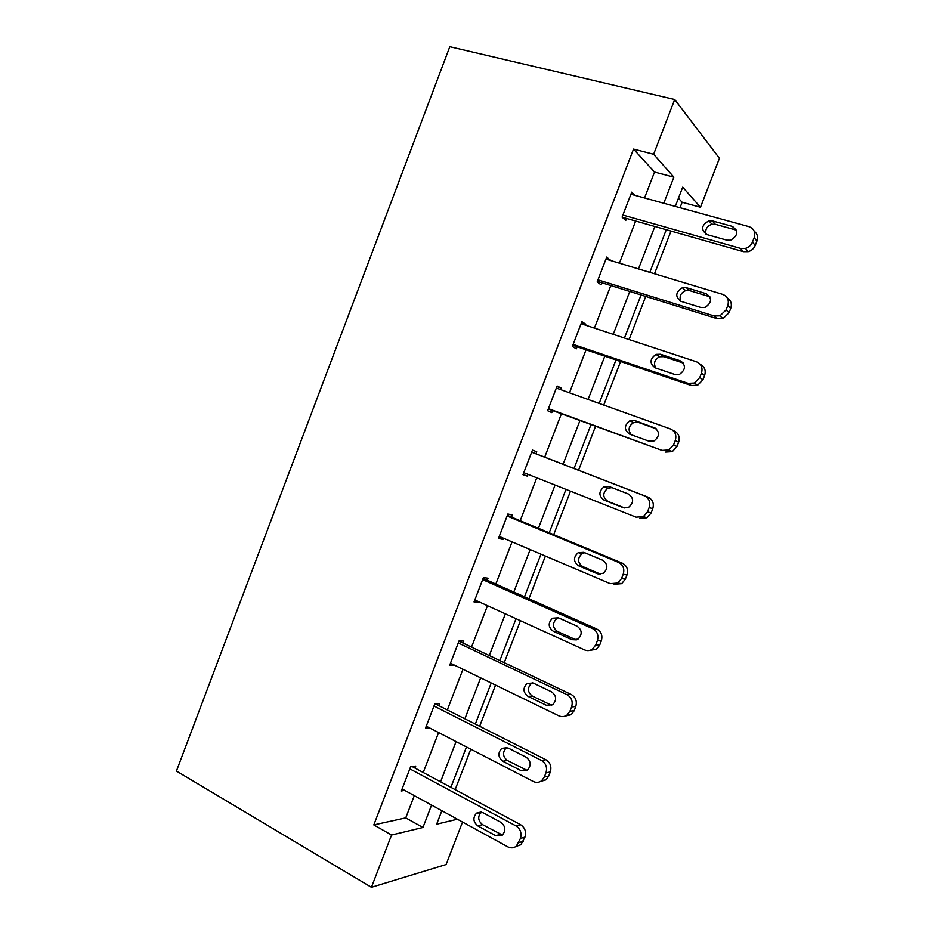 <?xml version="1.0" encoding="UTF-8"?>
<svg xmlns="http://www.w3.org/2000/svg" width="934" height="934" viewBox="0 0 934 934"><rect width="100%" height="100%" fill="white"/><g stroke="black" fill="none" stroke-linecap="round" stroke-linejoin="round"><path stroke-width="1.4" d="M462.528 822.037L446.078 864.557L371.428 887.3L176.433 771.064L449.803 46.7L674.698 99.494L653.625 154.25L633.521 149.078L373.81 824.909L405.741 817.88L414.311 795.628M674.698 99.494L719.425 158.29L700.477 207.255L682.707 187.15L675.27 206.414M680.022 207.71L682.124 202.258L700.477 207.255M455.162 789.627L470.783 749.196M479.644 726.267L495.557 685.077M504.232 662.65L520.436 620.701M528.913 598.776L545.409 556.069M553.687 534.645L570.487 491.167M578.566 470.246L595.53 426.348M603.761 405.064L620.585 361.516M629.072 339.556L645.733 296.428M654.5 273.767L670.997 231.072M682.124 202.258L678.434 198.218M423.219 772.5L438.595 732.571M447.328 709.933L462.984 669.258M471.518 647.11L487.478 605.699M495.814 584.042L512.054 541.872M520.203 520.717L536.735 477.799M544.697 457.146L561.392 413.797M569.483 392.794L586.038 349.795M594.398 328.114L610.789 285.547M619.405 263.166L635.645 221.031M644.53 197.973L654.512 172.043L633.521 149.078M634.886 195.323L631.711 192.147L622.091 217.132L625.722 220.494L626.527 218.439M610.357 260.434L606.738 257.025L597.165 281.916L600.982 284.788L601.776 282.733M585.443 325.16L585.805 324.226L581.882 321.646L572.344 346.432L576.336 348.826L577.13 346.771M560.634 389.618L561.217 388.1L557.119 386.011L547.616 410.703L551.796 412.606L552.578 410.563M535.953 453.761L536.735 451.729L532.45 450.118L522.993 474.706L527.336 476.13L528.025 474.344M511.563 517.121L512.346 515.089L507.886 513.969L498.464 538.463L502.982 539.397L503.449 538.206M487.268 580.236L488.05 578.216L483.427 577.574L474.04 601.963L478.733 602.43L478.967 601.823M463.077 643.094L463.848 641.086L459.049 640.911L449.709 665.206L454.566 665.206L450.468 663.21L558.836 715.818C561.696 717.09 564.405 716.845 566.973 715.094L569.95 711.148L571.596 706.921C573.114 701.551 571.596 697.488 567.043 694.709L458.267 642.942M438.98 705.707L439.751 703.711L434.777 704.002L425.472 728.205L429.418 727.831M414.976 768.087L415.747 766.09L410.598 766.849L401.328 790.958L404.667 790.351M371.428 887.3L391.556 835.019L422.939 827.489L431.578 805.085M373.81 824.909L391.556 835.019M441.852 810.724L436.657 824.197L457.38 819.223M666.269 229.729L649.807 272.354M641.063 294.969L624.437 338.026M615.961 359.952L599.173 403.43M590.965 424.666L574.036 468.494M565.969 489.381L549.215 532.777M540.949 554.177L524.488 596.803M516.023 618.693L499.853 660.571M491.202 682.964L475.324 724.084M466.475 746.966L450.888 787.339M663.794 203.262L673.869 177.156L653.625 154.25M440.568 781.805L456.072 741.596M464.875 718.795L480.671 677.851M489.276 655.551L505.376 613.848M513.782 592.039L530.162 549.589M538.393 528.282L555.065 485.061M563.085 464.256L579.932 420.615M588.093 399.46L604.8 356.169M613.229 334.325L629.773 291.455M638.459 268.922L654.839 226.483M654.512 172.043L673.869 177.156M405.741 817.88L422.939 827.489M606.073 258.765L610.486 260.096M581.438 322.79L585.805 324.226M556.909 386.559L561.217 388.1M523.098 474.437L527.336 476.13M498.791 537.61L502.982 539.397M474.589 600.539L478.733 602.43M630.905 194.225L749.021 226.658C753.971 228.608 755.688 232.286 754.158 237.726L752.454 242.081C751.099 245.28 748.753 247.382 745.425 248.386L740.569 248.397L622.896 215.053M622.161 217.19L743.429 251.666L740.569 248.397M732.279 226.367C738.666 231.013 738.105 235.637 730.61 240.225L726.909 240.201L706.933 234.574C700.628 229.811 701.282 225.211 708.894 220.774L712.257 220.844L732.279 226.367L736.494 230.324M705.999 234.236C704.983 229.367 706.968 226.028 711.965 224.218L715.304 224.288L735.198 229.799M754.193 231.2C757.357 233.663 758.268 236.967 756.914 241.089L755.232 245.42C753.878 248.584 751.555 250.674 748.251 251.666L743.429 251.666M605.944 259.103L722.694 294.362C727.598 296.428 729.279 300.176 727.749 305.605L726.057 309.936L719.939 315.855L714.276 316.007L597.97 279.838M597.375 281.368L717.347 318.739L714.276 316.007M706.139 293.696C712.292 298.121 711.953 302.686 705.123 307.391L700.792 307.473L681.049 301.367C674.967 296.825 675.399 292.272 682.357 287.707L686.35 287.684L706.139 293.696L709.91 296.837M680.758 301.273C679.053 296.44 680.676 292.891 685.626 290.626L689.596 290.614L709.256 296.592M727.259 297.934C730.983 300.374 732.139 303.877 730.715 308.43L729.034 312.738L722.963 318.599L717.347 318.739M581.088 323.713L696.484 361.797C701.317 363.98 702.975 367.774 701.446 373.191L699.764 377.511L694.417 383.045L688.101 383.337L573.137 344.377M572.787 345.3L691.358 385.544L688.101 383.337M680.104 360.746C686.023 364.996 685.871 369.502 679.648 374.277L674.78 374.464L655.271 367.879C649.41 363.513 649.655 359.018 656.03 354.371L660.548 354.255L680.104 360.746L683.198 362.952M655.785 368.054C653.321 363.291 654.559 359.532 659.497 356.765L663.981 356.66L683.279 363.069M700.22 364.365C704.645 366.688 706.104 370.401 704.621 375.48L702.952 379.764L697.64 385.252L691.358 385.544M556.325 388.077L670.379 428.928C675.154 431.239 676.788 435.092 675.259 440.498L673.589 444.806L668.884 449.966L662.031 450.398L548.41 408.648M548.281 408.987L662.031 450.398M654.185 427.515C659.883 431.636 659.883 436.096 654.174 440.883L648.885 441.175L629.598 434.123C623.947 429.885 624.04 425.437 629.89 420.767L634.851 420.557L655.761 428.344M631.314 434.742C627.753 430.107 628.5 426.079 633.556 422.635L638.482 422.437L656.45 428.904M672.573 430.119L673.776 430.772C678.528 433.061 680.139 436.89 678.633 442.249L676.963 446.522L672.305 451.647L665.498 452.068M531.668 452.173L644.378 495.791C649.107 498.219 650.706 502.13 649.177 507.524L647.519 511.809L643.363 516.619L636.077 517.167L523.787 472.662M639.732 518.312L646.97 517.775L651.091 513L652.749 508.75C654.267 503.391 652.668 499.515 647.974 497.11L531.691 452.114M628.372 494.004C633.871 498.032 633.988 502.445 628.734 507.232L623.083 507.606L604.029 500.087C598.577 495.954 598.542 491.553 603.936 486.859L609.26 486.579L628.372 494.004M624.811 508.026L607.882 501.348C602.465 497.25 602.43 492.872 607.789 488.225L611.968 487.63M507.104 516.012L618.495 562.373C623.165 564.918 624.741 568.876 623.211 574.258L621.554 578.531L617.864 583.026L610.217 583.657L499.246 536.42M614.082 584.287L621.659 583.668L625.325 579.197L626.971 574.97C628.489 569.623 626.924 565.689 622.289 563.167L507.349 515.37M602.663 560.213C607.976 564.183 608.197 568.549 603.341 573.313L597.398 573.768L578.566 565.782C573.289 561.719 573.161 557.353 578.158 552.683L583.785 552.321L602.663 560.213M600.76 574.223L582.618 566.529C577.375 562.501 577.235 558.17 582.197 553.535L584.754 552.73M482.633 579.605L592.716 628.675C597.328 631.337 598.869 635.354 597.351 640.724L595.705 644.985L592.401 649.188C589.856 650.8 587.217 651.033 584.474 649.877L474.822 599.932M589.634 650.403L596.382 649.305L599.663 645.125L601.309 640.911C602.815 635.575 601.286 631.594 596.698 628.956L483.111 578.38M577.06 626.154C582.197 630.076 582.512 634.408 577.983 639.148L571.818 639.65L553.208 631.209C548.106 627.193 547.884 622.861 552.543 618.215L558.404 617.806L577.06 626.154M576.243 639.965L557.446 631.454C552.368 627.473 552.146 623.176 556.769 618.565L558.462 617.829M565.152 716.098L571.153 714.697L574.118 710.786L575.753 706.583C577.259 701.259 575.741 697.219 571.223 694.476L458.968 641.144M551.562 691.825C556.547 695.725 556.921 700.021 552.694 704.726L546.343 705.263L527.955 696.355C523.017 692.374 522.713 688.078 527.068 683.454L533.127 683.011L551.562 691.825M551.667 705.322L532.38 696.11C527.453 692.164 527.161 687.891 531.481 683.303L532.497 682.754M434.006 706.022L541.486 760.463C545.981 763.358 547.476 767.479 545.958 772.827L544.312 777.041L541.615 780.742C539.023 782.622 536.256 782.879 533.314 781.489L426.243 726.197M540.588 781.431L545.993 779.832L548.667 776.166L550.289 771.986C551.796 766.674 550.313 762.588 545.841 759.716L435.513 703.967M526.169 757.217C531.014 761.117 531.446 765.39 527.465 770.06L520.974 770.597L502.807 761.245C498.009 757.287 497.647 753.002 501.745 748.414L507.956 747.959L526.169 757.217M527.056 770.34L507.407 760.51C502.632 756.575 502.282 752.325 506.345 747.772L506.765 747.504M409.828 768.857L516.023 825.948C520.46 828.948 521.931 833.128 520.413 838.475L516.327 846.146C513.712 848.142 510.898 848.387 507.886 846.881L402.099 788.95M515.953 846.438L520.88 844.733L524.943 837.121C526.449 831.809 524.99 827.676 520.577 824.699L412.221 766.604M500.893 822.352C505.586 826.24 506.065 830.513 502.317 835.136L495.709 835.673L477.764 825.878C473.094 821.908 472.697 817.647 476.55 813.094L482.89 812.638L500.893 822.352M502.422 835.043L482.539 824.64C477.939 820.764 477.507 816.561 481.243 812.031M756.914 241.089L754.158 237.726M755.232 245.42L752.454 242.081M712.257 220.844L715.304 224.288M730.715 308.43L727.749 305.605M729.034 312.738L726.057 309.936M686.35 287.684L689.596 290.614M704.621 375.48L701.446 373.191M702.952 379.764L699.764 377.511M660.548 354.255L663.981 356.66M678.633 442.249L675.259 440.498M676.963 446.522L673.589 444.806M634.851 420.557L638.482 422.437M647.974 497.11L644.378 495.791M652.749 508.75L649.177 507.524M651.091 513L647.519 511.809M623.083 507.606L623.854 507.851M604.029 500.087L607.882 501.348M622.289 563.167L618.495 562.373M626.971 574.97L623.211 574.258M625.325 579.197L621.554 578.531M597.398 573.768L600.235 574.27M578.566 565.782L582.618 566.529M596.698 628.956L592.716 628.675M601.309 640.911L597.351 640.724M599.663 645.125L595.705 644.985M571.818 639.65L575.939 639.837M553.208 631.209L557.446 631.454M571.223 694.476L567.043 694.709M575.753 706.583L571.596 706.921M574.118 710.786L569.95 711.148M546.343 705.263L550.651 704.936M527.955 696.355L532.38 696.11M545.841 759.716L541.486 760.463M550.289 771.986L545.958 772.827M548.667 776.166L544.312 777.041M520.974 770.597L525.468 769.779M502.807 761.245L507.407 760.51M520.577 824.699L516.023 825.948M524.943 837.121L520.413 838.475M523.32 841.289L518.779 842.666M495.709 835.673L500.391 834.354M477.764 825.878L482.539 824.64M748.251 251.666L745.425 248.386M708.894 220.774L711.965 224.218M722.963 318.599L719.939 315.855M682.357 287.707L685.626 290.626M697.64 385.252L694.417 383.045M656.03 354.371L659.497 356.765M672.305 451.647L668.884 449.966M629.89 420.767L633.556 422.635M646.97 517.775L643.363 516.619M603.936 486.859L607.789 488.225M621.659 583.668L617.864 583.026M578.158 552.683L582.197 553.535M596.382 649.305L592.401 649.188M552.543 618.215L556.769 618.565M571.153 714.697L566.973 715.094M527.068 683.454L531.481 683.303M545.993 779.832L541.615 780.742M501.745 748.414L506.345 747.772M520.88 844.733L516.327 846.146M476.55 813.094L481.138 812.008"/></g></svg>
